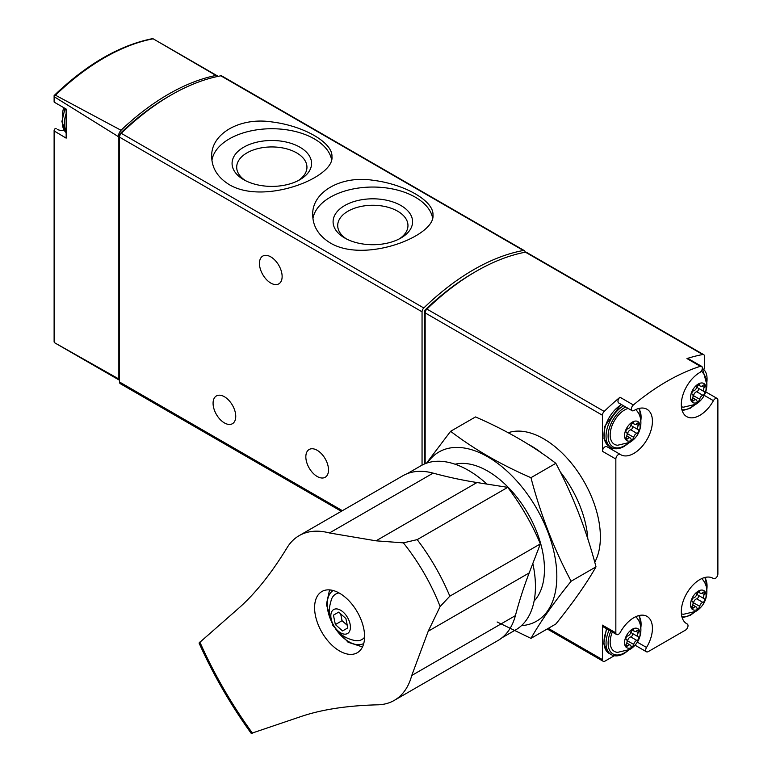 <?xml version="1.0" encoding="UTF-8"?>
<svg xmlns="http://www.w3.org/2000/svg" width="772" height="772" viewBox="0 0 772 772"><rect width="100%" height="100%" fill="white"/><g stroke="black" fill="none" stroke-linecap="round" stroke-linejoin="round"><path stroke-width="1.16" d="M330.32 242.987C364.838 263.677 435.62 236.02 432.967 214.963C433.912 200.971 404.846 184.19 372.876 180.252C340.896 175.283 311.734 192.122 312.708 214.963C312.901 226.505 318.768 235.846 330.32 242.987M525.134 252.232A3.648 2.104 120 0 0 524.381 250.63L221.844 75.965A3.648 2.104 120 0 0 220.85 75.82A218.659 126.241 120 0 0 121.272 133.315A3.648 2.104 120 0 0 119.525 137.146L119.525 382.005A3.648 2.104 120 0 0 120.278 383.665L341.33 511.296M524.381 250.63A3.648 2.104 120 0 0 523.387 250.485A218.659 126.241 120 0 0 423.799 307.98A3.648 2.104 120 0 0 422.052 311.811L422.052 465.13M229.303 184.662C263.821 205.362 334.604 177.705 331.95 156.639C332.896 142.656 303.83 125.865 271.86 121.928C239.88 116.958 210.717 133.797 211.692 156.639C211.885 168.18 217.752 177.521 229.303 184.662M56.298 128.789L56.366 128.827A2.914 1.679 120 0 0 56.298 128.789A2.914 1.679 120 0 0 54.658 129.059L54.117 130.188L54.638 131.25L54.638 342.778L118.261 378.656A3.648 2.104 120 0 0 118.994 379.949A3.648 2.104 120 0 0 119.525 380.113M57.553 129.513A26.238 15.15 120 0 0 64.018 130.207M55.005 342.99L54.117 342.025L54.117 130.304M118.994 379.949L54.638 342.778M54.117 95.574L55.459 95.207L121.011 130.256A7.286 4.207 120 0 0 118.261 136.576L54.638 97.002L54.117 95.574L54.117 102.001M217.936 76.399A7.286 4.207 120 0 0 217.231 75.781A7.286 4.207 120 0 0 215.967 75.444L153.165 38.803A217.106 125.344 -60 0 0 55.459 95.207M54.638 97.002L54.638 102.415L54.658 101.643L54.638 102.415L66.151 109.045L66.151 138.14L54.638 131.25M118.261 378.656L118.261 136.576M215.967 75.444A217.897 125.807 120 0 0 121.011 130.256M169.763 95.815A215.012 124.138 120 0 0 121.3 132.456A3.648 2.104 120 0 0 119.525 136.316L119.525 137.146L422.052 311.811M270.789 256.873A16.038 9.254 60 0 1 281.269 271.011A16.038 9.254 60 0 1 278.808 283.855A16.038 9.254 60 0 1 262.769 274.6A16.038 9.254 60 0 1 262.769 256.082A16.038 9.254 60 0 1 270.789 256.873M224.401 396.731A16.038 9.254 60 0 1 234.881 410.858A16.038 9.254 60 0 1 232.42 423.712A16.038 9.254 60 0 1 216.392 414.448A16.038 9.254 60 0 1 216.392 395.94A16.038 9.254 60 0 1 224.401 396.731M317.176 450.288A16.038 9.254 60 0 1 327.646 464.416A16.038 9.254 60 0 1 325.195 477.27A16.038 9.254 60 0 1 309.157 468.006A16.038 9.254 60 0 1 309.157 449.497A16.038 9.254 60 0 1 317.176 450.288M432.609 217.984A60.129 34.721 0 0 0 372.239 187.046A60.129 34.721 0 0 0 312.94 218.669M344.727 237.998A39.758 22.957 0 0 0 400.948 237.998A39.758 22.957 0 0 0 400.948 205.535A39.758 22.957 0 0 0 344.727 205.535A39.758 22.957 0 0 0 344.727 237.998L344.727 237.998M331.593 159.669A60.129 34.721 0 0 0 271.223 128.731A60.129 34.721 0 0 0 211.933 160.354M243.711 179.673A39.758 22.957 0 0 0 299.932 179.673A39.758 22.957 0 0 0 299.932 147.211A39.758 22.957 0 0 0 243.711 147.211A39.758 22.957 0 0 0 243.711 179.673L243.711 179.673M399.211 238.944A35.126 20.284 0 0 0 407.954 225.993A35.126 20.284 0 0 0 372.837 205.265A35.126 20.284 0 0 0 337.711 225.993A35.126 20.284 0 0 0 346.464 238.944M298.195 180.619A35.126 20.284 0 0 0 306.938 167.669A35.126 20.284 0 0 0 271.821 146.941A35.126 20.284 0 0 0 236.705 167.669A35.126 20.284 0 0 0 245.448 180.619M704.489 368.649L704.489 356.336A3.648 2.104 120 0 0 703.726 354.666A3.648 2.104 120 0 0 702.732 354.531A218.659 126.241 120 0 0 686.945 358.575L700.349 366.304A218.659 126.241 120 0 0 633.378 404.972A3.648 2.104 120 0 0 631.467 408.147A3.648 2.104 120 0 0 632.114 410.704A3.648 2.104 120 0 0 633.928 410.53A26.238 15.15 120 0 1 646.994 409.266A26.238 15.15 120 0 1 646.994 439.558A26.238 15.15 120 0 1 620.756 454.708A26.238 15.15 120 0 1 620.302 454.428A3.648 2.104 120 0 0 620.234 454.39A3.648 2.104 120 0 0 617.426 455.364A3.648 2.104 120 0 0 615.844 459.031L615.844 632.866A3.648 2.104 120 0 0 616.596 634.536A3.648 2.104 120 0 0 620.302 632.326A26.238 15.15 120 0 1 646.994 616.365A26.238 15.15 120 0 1 646.521 647.467A3.648 2.104 120 0 0 646.453 651.78A3.648 2.104 120 0 0 648.277 651.597L685.439 630.145A3.648 2.104 120 0 0 687.823 626.932A3.648 2.104 120 0 0 687.263 624.017A3.648 2.104 120 0 0 687.196 623.979A26.238 15.15 120 0 1 686.723 623.728A26.238 15.15 120 0 1 686.723 593.427A26.238 15.15 120 0 1 712.961 578.276A26.238 15.15 120 0 1 713.424 578.556A3.648 2.104 120 0 0 713.482 578.595A3.648 2.104 120 0 0 716.291 577.62A3.648 2.104 120 0 0 717.883 573.953L717.883 400.118A3.648 2.104 120 0 0 717.13 398.448A3.648 2.104 120 0 0 713.424 400.668A26.238 15.15 120 0 1 686.723 416.619A26.238 15.15 120 0 1 682.699 395.631A26.238 15.15 120 0 1 699.789 372.509A3.648 2.104 120 0 0 702.173 369.296A3.648 2.104 120 0 0 701.613 366.382A3.648 2.104 120 0 0 700.349 366.304M703.726 354.666L526.436 252.309A3.648 2.104 120 0 0 525.433 252.174A218.659 126.241 120 0 0 426.906 309.061A3.648 2.104 120 0 0 425.15 312.892L425.15 463.692M632.114 410.704L618.719 402.974A3.648 2.104 120 0 1 618.063 400.407A3.648 2.104 120 0 1 619.984 397.233A218.659 126.241 120 0 0 604.196 411.418A3.648 2.104 120 0 0 602.44 415.249L602.44 451.292L615.844 459.031M616.596 634.536L603.193 626.806A3.648 2.104 120 0 1 602.44 625.137L602.44 659.616A3.648 2.104 120 0 0 603.193 661.286A3.648 2.104 120 0 0 605.016 661.102L614.329 655.727M473.487 272.883A215.012 124.138 120 0 0 425.468 309.64A1.457 0.84 120 0 0 424.764 311.174L424.764 463.856M587.839 539.001A80.172 46.291 -120 0 0 560.144 471.711M542.06 453.367A80.172 46.291 -120 0 0 528.299 444.325M701.613 366.382L688.209 358.642A3.648 2.104 120 0 0 686.945 358.575M607.863 447.249A26.238 15.15 120 0 0 612.678 448.194M620.177 454.351L606.898 446.689A3.648 2.104 120 0 0 606.84 446.65A3.648 2.104 120 0 0 604.032 447.625A3.648 2.104 120 0 0 602.44 451.292M632.336 647.177A11.001 6.35 -60 0 1 625.59 637.595A11.001 6.35 -60 0 1 639.071 629.807A11.001 6.35 -60 0 1 632.336 647.177M638.319 636.861A3.571 2.065 -60 0 1 638.27 636.832A3.571 2.065 -60 0 1 638.319 632.615A2.036 1.177 -60 0 0 638.347 630.213A2.036 1.177 -60 0 0 636.919 630.618A3.571 2.065 -60 0 1 634.41 631.332A3.571 2.065 -60 0 1 633.735 630.338A2.036 1.177 -60 0 0 633.349 629.759A2.036 1.177 -60 0 0 631.94 630.155A2.036 1.177 -60 0 0 630.927 631.959A3.571 2.065 -60 0 1 627.742 635.916A2.036 1.177 -60 0 0 626.092 637.614A2.036 1.177 -60 0 0 626.314 639.515A2.036 1.177 -60 0 0 626.343 639.534A3.571 2.065 -60 0 1 626.391 639.563A3.571 2.065 -60 0 1 626.343 643.771A2.036 1.177 -60 0 0 626.314 646.183A2.036 1.177 -60 0 0 627.742 645.768A3.571 2.065 -60 0 1 630.251 645.054A3.571 2.065 -60 0 1 630.927 646.058A2.036 1.177 -60 0 0 631.313 646.627A2.036 1.177 -60 0 0 632.722 646.232A2.036 1.177 -60 0 0 633.735 644.437A3.571 2.065 -60 0 1 636.919 640.48A2.036 1.177 -60 0 0 638.569 638.782A2.036 1.177 -60 0 0 638.347 636.871A2.036 1.177 -60 0 0 638.319 636.861M635.732 616.703A20.41 11.783 -60 0 1 637.238 618.391C643.906 626.719 641.474 642.516 629.884 649.455L617.629 652.35A20.41 11.783 -60 0 1 612.321 632.075M632.336 440.079A11.001 6.35 -60 0 1 625.59 430.496A11.001 6.35 -60 0 1 639.071 422.709A11.001 6.35 -60 0 1 632.336 440.079M638.319 429.753A3.571 2.065 -60 0 1 638.27 429.724A3.571 2.065 -60 0 1 638.319 425.517A2.036 1.177 -60 0 0 638.347 423.104A2.036 1.177 -60 0 0 636.919 423.519A3.571 2.065 -60 0 1 634.41 424.233A3.571 2.065 -60 0 1 633.735 423.23A2.036 1.177 -60 0 0 633.349 422.66A2.036 1.177 -60 0 0 631.94 423.056A2.036 1.177 -60 0 0 630.927 424.851A3.571 2.065 -60 0 1 627.742 428.817A2.036 1.177 -60 0 0 626.092 430.506A2.036 1.177 -60 0 0 626.314 432.416A3.571 2.065 -60 0 1 626.391 432.455A3.571 2.065 -60 0 1 626.343 436.672A2.036 1.177 -60 0 0 626.314 439.085A2.036 1.177 -60 0 0 627.742 438.67A3.571 2.065 -60 0 1 630.251 437.956A3.571 2.065 -60 0 1 630.927 438.959A2.036 1.177 -60 0 0 631.313 439.529A2.036 1.177 -60 0 0 632.722 439.133A2.036 1.177 -60 0 0 633.735 437.338A3.571 2.065 -60 0 1 636.919 433.372A2.036 1.177 -60 0 0 638.569 431.683A2.036 1.177 -60 0 0 638.347 429.772A2.036 1.177 -60 0 0 638.319 429.753M635.732 409.604A20.41 11.783 -60 0 1 637.238 411.293C643.906 419.611 641.474 435.408 629.884 442.346L617.629 445.241A20.41 11.783 -60 0 1 611.183 428.248A20.41 11.783 -60 0 1 628.167 408.427M698.303 609.098A11.001 6.35 -60 0 1 691.558 599.506A11.001 6.35 -60 0 1 705.039 591.719A11.001 6.35 -60 0 1 698.303 609.098M704.286 598.773A3.571 2.065 -60 0 1 704.238 598.744A3.571 2.065 -60 0 1 704.286 594.527A2.036 1.177 -60 0 0 704.315 592.124A2.036 1.177 -60 0 0 702.887 592.529A3.571 2.065 -60 0 1 700.378 593.253A3.571 2.065 -60 0 1 699.702 592.249A2.036 1.177 -60 0 0 699.316 591.67A2.036 1.177 -60 0 0 697.907 592.066A2.036 1.177 -60 0 0 696.894 593.871A3.571 2.065 -60 0 1 693.719 597.827A2.036 1.177 -60 0 0 692.059 599.526A2.036 1.177 -60 0 0 692.281 601.427A3.571 2.065 -60 0 1 692.359 601.475A3.571 2.065 -60 0 1 692.31 605.682A2.036 1.177 -60 0 0 692.281 608.095A2.036 1.177 -60 0 0 693.719 607.68A3.571 2.065 -60 0 1 696.228 606.966A3.571 2.065 -60 0 1 696.894 607.969A2.036 1.177 -60 0 0 697.28 608.539A2.036 1.177 -60 0 0 698.699 608.153A2.036 1.177 -60 0 0 699.702 606.348A3.571 2.065 -60 0 1 702.887 602.392A2.036 1.177 -60 0 0 704.537 600.693A2.036 1.177 -60 0 0 704.315 598.783A2.036 1.177 -60 0 1 704.315 598.783M701.7 578.614A20.41 11.783 -60 0 1 703.205 580.303C709.873 588.631 707.442 604.428 695.852 611.366L683.596 614.261A20.41 11.783 -60 0 1 681.386 613.798M698.303 401.99A11.001 6.35 -60 0 1 691.558 392.408A11.001 6.35 -60 0 1 705.039 384.62A11.001 6.35 -60 0 1 698.303 401.99M704.286 391.674A3.571 2.065 -60 0 1 704.238 391.645A3.571 2.065 -60 0 1 704.286 387.428A2.036 1.177 -60 0 0 704.315 385.025A2.036 1.177 -60 0 0 702.887 385.431A3.571 2.065 -60 0 1 700.378 386.145A3.571 2.065 -60 0 1 699.702 385.151A2.036 1.177 -60 0 0 699.316 384.572A2.036 1.177 -60 0 0 697.907 384.967A2.036 1.177 -60 0 0 696.894 386.772A3.571 2.065 -60 0 1 693.719 390.728A2.036 1.177 -60 0 0 692.059 392.427A2.036 1.177 -60 0 0 692.281 394.328A3.571 2.065 -60 0 1 692.359 394.376A3.571 2.065 -60 0 1 692.31 398.584A2.036 1.177 -60 0 0 692.281 400.996A2.036 1.177 -60 0 0 693.719 400.581A3.571 2.065 -60 0 1 696.228 399.867A3.571 2.065 -60 0 1 696.894 400.871A2.036 1.177 -60 0 0 697.28 401.44A2.036 1.177 -60 0 0 698.699 401.044A2.036 1.177 -60 0 0 699.702 399.249A3.571 2.065 -60 0 1 702.887 395.293A2.036 1.177 -60 0 0 704.537 393.595A2.036 1.177 -60 0 0 704.315 391.684A2.036 1.177 -60 0 1 704.315 391.684M701.237 371.158A20.41 11.783 -60 0 1 703.205 373.204C709.873 381.532 707.442 397.329 695.852 404.258L683.596 407.162A20.41 11.783 -60 0 1 681.386 406.699M631.448 630.714A3.571 2.065 120 0 0 632.085 633.262A3.571 2.065 120 0 0 632.133 633.291L638.222 636.794M627.028 642.101A2.036 1.177 120 0 0 627.549 640.866A3.571 2.065 120 0 1 630.734 636.91A2.036 1.177 120 0 0 632.364 635.25A2.036 1.177 120 0 0 632.21 633.329M697.425 385.527A3.571 2.065 120 0 0 698.052 388.075A3.571 2.065 120 0 0 698.1 388.104L704.189 391.607M692.995 396.914A2.036 1.177 120 0 0 693.517 395.679A3.571 2.065 120 0 1 696.701 391.722A2.036 1.177 120 0 0 698.332 390.063A2.036 1.177 120 0 0 698.187 388.142M697.425 592.626A3.571 2.065 120 0 0 698.052 595.173A3.571 2.065 120 0 0 698.1 595.202L704.189 598.715M692.995 604.013A2.036 1.177 120 0 0 693.517 602.778A3.571 2.065 120 0 1 696.701 598.821A2.036 1.177 120 0 0 698.332 597.171A2.036 1.177 120 0 0 698.187 595.251M631.448 423.616A3.571 2.065 120 0 0 632.085 426.154A3.571 2.065 120 0 0 632.133 426.183L638.222 429.695M627.028 435.003A2.036 1.177 120 0 0 627.549 433.758A3.571 2.065 120 0 1 630.734 429.801A2.036 1.177 120 0 0 632.364 428.151A2.036 1.177 120 0 0 632.21 426.231M329.461 532.969L376.022 540.825L403.38 542.861L417.198 539.628L507.725 487.354L476.99 482.529A728.864 420.808 -120 0 1 433.121 473.12A95.12 54.918 -120 0 0 402.839 475.774L299.189 535.623A95.12 54.918 60 0 1 329.461 532.969L433.121 473.12M507.725 487.354A150.878 87.111 60 0 1 540.371 543.893L529.187 572.93A728.864 420.808 -120 0 0 515.397 615.631A95.12 54.918 -120 0 1 497.959 640.528L394.299 700.368A95.12 54.918 60 0 1 378.473 704.797C347.844 705.521 322.098 709.41 301.215 716.464L251.238 733.4C230.77 705.039 213.371 674.911 199.051 643.008L238.712 608.191C255.281 593.591 271.532 573.239 287.445 547.126A95.12 54.918 60 0 1 299.189 535.623M394.299 700.368A95.12 54.918 60 0 0 411.746 675.481L428.219 631.226L440.127 606.522L449.835 596.167L540.371 543.893M352.148 604.408A35.348 20.41 -120 0 0 321.914 591.506A35.348 20.41 -120 0 0 321.914 632.326A35.348 20.41 -120 0 0 357.272 652.736A35.348 20.41 -120 0 0 357.272 611.916A35.348 20.41 -120 0 0 352.148 604.408M440.127 606.522A143.283 82.729 -120 0 0 403.38 542.861M532.825 563.492A94.753 54.706 60 0 1 515.812 629.798L501.935 637.807M407.182 473.69L421.068 465.68A94.753 54.706 60 0 1 486.987 484.102M362.647 646.589A35.348 20.41 60 0 1 361.383 646.425M329.451 591.111A35.348 20.41 60 0 1 329.933 589.924M347.545 617.532A13.848 8 60 0 1 343.154 633.918A13.848 8 60 0 1 331.169 613.142A13.848 8 60 0 1 347.545 617.532M333.436 615.159L335.366 624.567L342.546 630.936L347.805 627.906L345.885 618.497L338.696 612.119L333.436 615.159L338.696 612.119M364.587 637.238A26.238 15.15 60 0 1 354.946 640.519C347.275 639.033 341.041 635.414 336.254 629.653C326.382 614.599 329.287 607.757 331.342 599.632A26.238 15.15 60 0 1 339.005 592.925M340.664 613.865L342.064 620.698L335.366 624.567M342.064 620.698L347.284 625.33M450.616 431.297L475.494 416.938C505.728 430.014 532.506 445.473 555.84 463.325C573.027 495.643 586.411 530.152 596.003 566.851C586.411 583.709 573.027 602.758 555.84 623.998L530.962 638.367C540.554 621.508 553.939 602.459 571.126 581.219C553.939 548.902 540.554 514.384 530.962 477.685C500.729 464.609 473.95 449.15 450.616 431.297L426.491 463.19M521.467 625.638A97.668 56.385 -120 0 0 556.824 577.002A97.668 56.385 -120 0 0 522.297 487.45A97.668 56.385 -120 0 0 427.485 462.862M497.129 621.971L530.962 638.367M534.099 601.05A80.172 46.291 -120 0 0 544.463 569.311A80.172 46.291 -120 0 0 487.769 471.113A80.172 46.291 -120 0 0 455.094 464.213M530.962 477.685L555.84 463.325M571.126 581.219L596.003 566.851M423.799 307.98L121.272 133.315M523.387 250.485L220.85 75.82M121.3 132.456L121.841 132.765M342.401 510.678L119.525 382.005M66.151 131.259A24.781 14.311 -60 0 1 64.375 123.424A24.781 14.311 -60 0 1 66.151 113.542M66.151 132.649A24.781 14.311 -60 0 1 62.32 122.237A24.781 14.311 -60 0 1 65.533 108.698M702.732 354.531L525.433 252.174M619.984 397.233L633.378 404.972M604.196 411.418L426.906 309.061M602.44 415.249L425.15 312.892M594.749 562.219A80.172 46.291 -120 0 0 579 473.468A80.172 46.291 -120 0 0 508.237 432.735M602.44 659.616L548.294 628.36M602.44 625.137L615.844 632.866M425.382 311.531L424.764 311.174M426.115 310.006L425.468 309.64M704.325 395.418L713.424 400.668M637.431 642.207L646.521 647.467M712.488 578.025L713.424 578.556M627.964 650.439A23.324 13.462 -60 0 1 624.596 652.774A23.324 13.462 -60 0 1 610.083 651.143A23.324 13.462 -60 0 1 610.826 631.207M638.637 615.631A23.324 13.462 -60 0 1 640.75 628.292M629.132 649.86L624.297 653.44C619.26 656.248 614.888 656.634 611.183 654.598A24.781 14.311 -60 0 1 609.05 630.184M611.183 654.598L609.118 653.411A24.781 14.311 -60 0 1 606.995 628.997M627.964 443.34A23.324 13.462 -60 0 1 624.596 445.676A23.324 13.462 -60 0 1 608.114 435.514A23.324 13.462 -60 0 1 625.687 406.998M638.637 408.533A23.324 13.462 -60 0 1 640.75 421.184M629.132 442.761L624.297 446.341C619.26 449.15 614.888 449.536 611.183 447.499A24.781 14.311 -60 0 1 607.381 427.62A24.781 14.311 -60 0 1 623.593 405.792M611.183 447.499L609.118 446.303A24.781 14.311 -60 0 1 605.325 426.433A24.781 14.311 -60 0 1 621.528 404.596M693.932 612.35A23.324 13.462 -60 0 1 690.573 614.686A23.324 13.462 -60 0 1 681.917 616.847M704.604 577.543A23.324 13.462 -60 0 1 706.718 590.204M693.932 405.252A23.324 13.462 -60 0 1 690.573 407.587A23.324 13.462 -60 0 1 681.917 409.749M702.346 368.408A23.324 13.462 -60 0 1 706.718 383.105M700.995 366.024A24.781 14.311 -60 0 1 701.931 366.488L699.866 365.301A24.781 14.311 -60 0 0 698.93 364.828M635.983 631.264L638.319 632.615M630.734 636.91L636.919 640.48M627.549 640.866L633.735 644.437M625.947 644.736L627.742 645.768M632.664 629.72L633.735 630.338M701.951 386.077L704.286 387.428M696.701 391.722L702.887 395.293M693.517 395.679L699.702 399.249M691.915 399.549L693.719 400.581M698.631 384.524L699.702 385.151M701.951 593.186L704.286 594.527M696.701 598.821L702.887 602.392M693.517 602.778L699.702 606.348M691.915 606.647L693.719 607.68M698.631 591.632L699.702 592.249M635.983 424.166L638.319 425.517M630.734 429.801L636.919 433.372M627.549 433.758L633.735 437.338M625.947 437.637L627.742 438.67M632.664 422.612L633.735 423.23M428.219 631.226L529.187 572.93M376.022 540.825L476.99 482.529M199.851 642.072A293.37 169.377 -120 0 0 252.454 733.178M411.746 675.481L515.397 615.631M417.198 539.628A150.878 87.111 60 0 1 449.835 596.167M363.747 643.52A30.61 17.679 60 0 1 335.415 628.582M331.912 622.502A30.61 17.679 60 0 1 333.147 590.512M161.541 43.628L217.231 75.781M54.146 95.525C86.898 64.124 119.766 45.152 152.74 38.6M66.151 109.055L54.436 102.29M65.002 108.398L61.885 121.638L66.151 132.668M63.758 107.675A21.867 21.867 0 0 0 62.59 115.588M603.193 661.286L547.223 628.977M705.791 391.906L717.13 398.448M606.84 446.65L620.234 454.39M635.124 645.238L646.453 651.78M712.459 578.006L713.482 578.595M640.837 629.595L639.602 615.4M609.118 653.411L603.685 643.79L606.464 628.688M640.837 422.487L639.602 408.301M609.118 446.303L603.993 438.602L604.785 426.25L621.103 404.354M682.197 617.803L690.264 615.352L695.099 611.771M706.805 591.506L705.569 577.321M682.197 410.694L690.264 408.253L695.099 404.673M706.805 384.408L701.931 366.488M698.882 364.799L699.866 365.301M632.085 633.262L638.27 636.832M626.729 643.018L630.251 645.054M632.114 630.01L634.41 631.332M698.052 388.075L704.238 391.645M692.696 397.831L696.228 399.867M698.081 384.823L700.378 386.145M698.052 595.173L704.238 598.744M692.696 604.93L696.228 606.966M698.081 591.921L700.378 593.253M632.085 426.154L638.27 429.724M626.729 435.919L630.251 437.956M632.114 422.911L634.41 424.233M330.262 589.962L329.2 591.497L326.402 604.457L332.906 625.542L348.075 642.246L360.987 646.434L362.782 646.289"/></g></svg>
